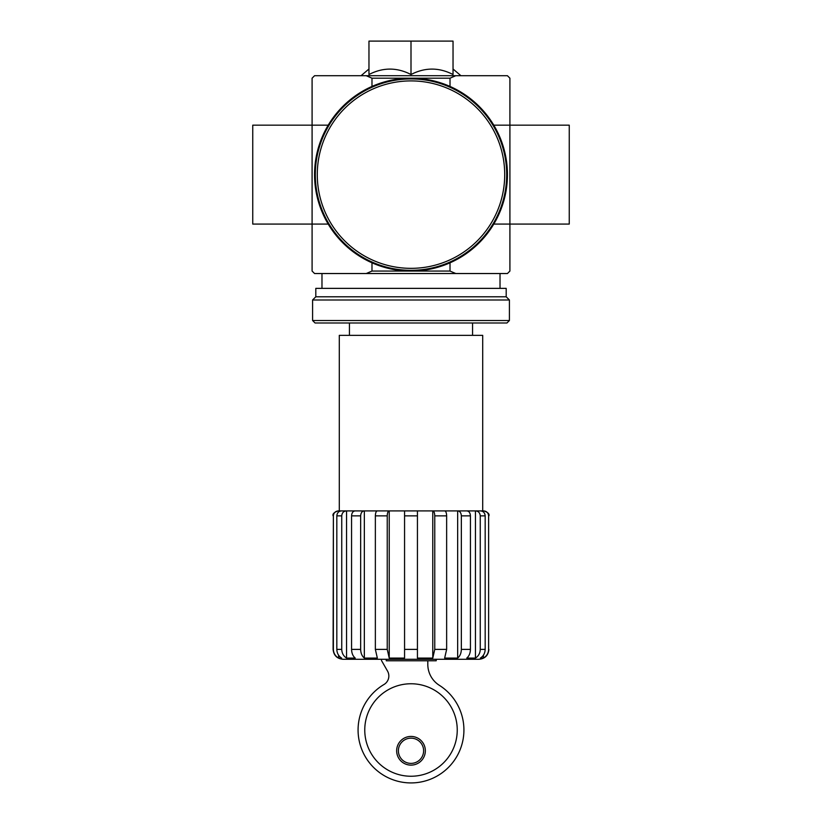 <?xml version="1.0" encoding="UTF-8"?>
<svg xmlns="http://www.w3.org/2000/svg" width="822" height="822" viewBox="0 0 822 822"><rect width="100%" height="100%" fill="white"/><g stroke="black" fill="none" stroke-linecap="round" stroke-linejoin="round"><path stroke-width="1.23" d="M436.225 659.285L436.225 660.765L386.268 660.765L386.268 659.285M387.234 515.867L375.356 515.867C375.469 512.856 376.106 511.212 377.257 510.914L389.135 510.914C387.984 511.202 387.347 512.856 387.234 515.867L387.234 649.39L389.227 658.093L389.227 510.914L417.432 510.914L417.432 658.093L432.773 658.093L434.766 649.39L434.766 515.867C434.653 512.856 434.016 511.212 432.865 510.914L444.743 510.914C445.894 511.202 446.531 512.856 446.644 515.867L446.644 649.39L444.651 658.093L457.659 658.093C460.001 656.131 461.234 653.233 461.348 649.39L461.348 515.867C461.132 512.856 459.96 511.212 457.833 510.914L466.927 510.914C469.054 511.202 470.225 512.856 470.431 515.867L470.431 649.39C470.318 653.233 469.095 656.131 466.752 658.093L475.445 658.093C478.507 656.131 480.11 653.233 480.254 649.39L480.254 515.867C479.976 512.856 478.445 511.212 475.671 510.914L480.593 510.914C483.367 511.202 484.898 512.856 485.175 515.867L485.175 649.39C485.031 653.233 483.428 656.131 480.356 658.093L483.418 658.093L483.418 655.185M483.418 511.962L483.418 510.914L475.445 510.914L475.445 658.093M457.659 658.093L457.659 510.914L475.671 510.914M432.773 658.093L432.773 510.914L457.833 510.914M389.227 658.093L404.568 658.093L404.568 510.914L432.865 510.914M389.135 510.914L355.073 510.914C352.946 511.212 351.775 512.856 351.569 515.867L351.569 649.39C351.682 653.233 352.905 656.131 355.248 658.093L346.555 658.093C343.493 656.131 341.89 653.233 341.747 649.39C341.89 653.233 343.493 656.131 346.555 658.093L346.555 510.914L364.341 510.914L364.341 658.093C361.999 656.131 360.766 653.233 360.653 649.39C360.766 653.233 361.999 656.131 364.341 658.093L377.349 658.093L375.356 649.39L375.356 515.867M338.582 511.962L338.335 510.914C335.325 511.212 333.67 512.856 333.372 515.867L333.372 649.39C333.537 653.213 335.273 656.12 338.582 658.093L341.644 658.093C338.572 656.131 336.969 653.233 336.825 649.39L341.747 649.39L341.747 515.867C342.024 512.856 343.555 511.202 346.329 510.914L341.407 510.914C338.633 511.212 337.102 512.856 336.825 515.867L336.825 649.39M338.582 510.914L346.329 510.914M338.582 658.093L338.582 655.185M488.628 515.867L488.628 649.39C488.463 653.213 486.727 656.12 483.418 658.093C486.706 656.131 488.443 653.223 488.628 649.39L488.628 515.867C488.319 512.856 486.665 511.202 483.665 510.914L483.418 510.914M404.568 515.867L417.432 515.867L417.432 510.914M333.105 649.39L333.372 515.867L333.105 649.39C333.691 655.401 336.989 658.689 343 659.285L479 659.285C485.011 658.689 488.309 655.401 488.895 649.39M364.167 510.914C362.04 511.202 360.868 512.856 360.653 515.867L360.653 649.39L351.569 649.39M368.965 74.525C382.97 67.291 396.985 67.291 411 74.525C425.005 67.291 439.02 67.291 453.035 74.525L453.035 41.1L368.965 41.1L368.965 74.525M455.778 75.716L450.014 78.193L371.986 78.193L366.222 75.716L507.441 75.716L509.907 78.193L509.907 125.17L569.256 125.17L569.256 224.077L509.907 224.077L509.907 125.17L493.786 125.17M366.222 75.716L314.559 75.716L312.093 78.193L312.093 271.065L314.559 273.531L507.441 273.531L509.907 271.065L509.907 224.077L493.786 224.077M366.222 273.531L371.986 271.065L450.014 271.065L450.014 262.814M450.014 78.193L450.014 86.433M371.986 78.193L371.986 86.433M328.214 224.077L252.744 224.077L252.744 125.17L328.214 125.17M371.986 271.065L371.986 262.814M450.014 271.065L455.778 273.531M411 74.525L411 41.1M339.291 510.914L339.291 335.355L482.709 335.355L482.709 510.914M364.023 659.285L457.977 659.285M364.763 729.998A46.238 46.238 0 0 0 434.119 770.05A46.238 46.238 0 0 0 434.119 689.956A46.238 46.238 0 0 0 364.763 729.998M381.48 659.285A2.476 2.476 0 0 0 381.757 661.001L387.532 671.071A9.895 9.895 0 0 1 383.638 684.705A52.916 52.916 0 0 0 370.445 763.998A52.916 52.916 0 0 0 450.826 764.85A52.916 52.916 0 0 0 439.308 685.291A24.732 24.732 0 0 1 427.81 664.402L427.81 660.765M396.656 750.774A14.344 14.344 0 0 0 418.172 763.196A14.344 14.344 0 0 0 418.172 738.351A14.344 14.344 0 0 0 396.656 750.774M398.393 750.774A12.607 12.607 0 0 0 417.309 761.696A12.607 12.607 0 0 0 417.309 739.851A12.607 12.607 0 0 0 398.393 750.774M315.309 174.624A95.691 95.691 0 0 0 458.851 257.502A95.691 95.691 0 0 0 458.851 91.756A95.691 95.691 0 0 0 315.309 174.624M314.559 174.624A96.441 96.441 0 0 0 459.221 258.139A96.441 96.441 0 0 0 459.221 91.108A96.441 96.441 0 0 0 314.559 174.624M312.586 320.518L315.062 322.995L506.938 322.995L509.414 320.518L509.414 299.989L312.586 299.989L312.586 320.518L509.414 320.518M312.586 299.989L315.802 296.783L506.198 296.783L509.414 299.989M315.802 296.783L315.802 288.368L506.198 288.368L506.198 296.783M404.568 649.39L417.432 649.39M434.766 649.39L446.644 649.39M434.766 515.867L446.644 515.867M461.348 649.39L470.431 649.39M461.348 515.867L470.431 515.867M480.254 649.39L485.175 649.39M480.254 515.867L485.175 515.867M336.825 515.867L341.747 515.867M351.569 515.867L360.653 515.867M387.234 649.39L375.356 649.39M317.282 174.624A93.718 93.718 0 0 0 457.854 255.786A93.718 93.718 0 0 0 457.854 93.461A93.718 93.718 0 0 0 317.282 174.624M472.568 335.355L472.568 322.995M349.432 335.355L349.432 322.995M368.965 68.997L361.053 75.716M453.035 68.997L460.947 75.716M500.023 288.368L500.023 273.531M321.977 288.368L321.977 273.531M333.105 515.867C332.396 513.986 334.051 512.332 338.058 510.914M488.895 515.867C489.604 513.986 487.949 512.332 483.942 510.914"/></g></svg>
